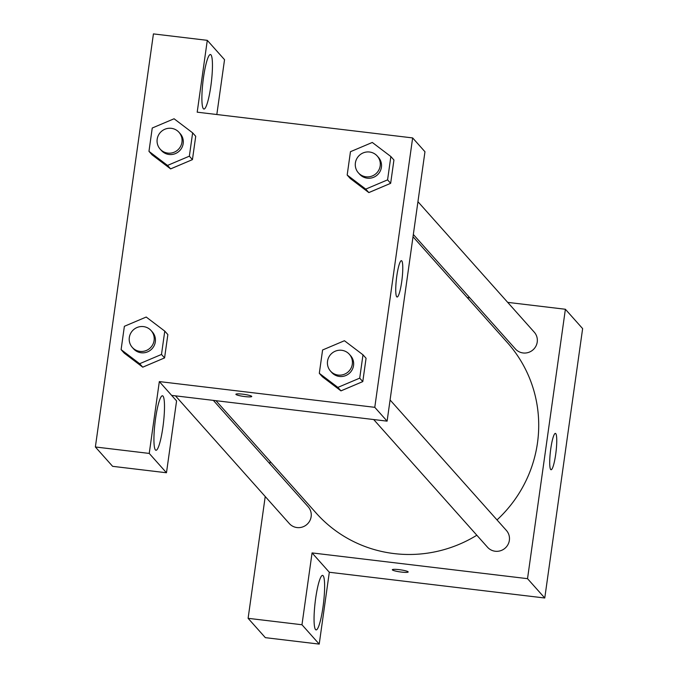 <?xml version="1.0" encoding="UTF-8"?>
<svg xmlns="http://www.w3.org/2000/svg" width="678" height="678" viewBox="0 0 678 678"><rect width="100%" height="100%" fill="white"/><g stroke="black" fill="none" stroke-linecap="round" stroke-linejoin="round"><path stroke-width="1.02" d="M507.695 302.371L565.384 309.261L582.631 328.61L544.765 598.004L329.313 572.257L319.219 644.1L265.352 637.659L248.106 618.319L265.225 496.525M408.114 571.8A8.009 1.059 8 0 1 408.181 571.978A8.009 1.059 8 0 1 400.105 571.91A8.009 1.059 8 0 1 392.325 569.749A8.009 1.059 8 0 1 399.791 569.732A8.009 1.059 8 0 1 408.114 571.8M565.384 309.261L527.526 578.665L312.066 552.917L329.313 572.257M527.526 578.665L544.765 598.004M413.334 234.469L515.416 348.975A12.628 12.365 -41.7 0 0 535.84 346.289A12.628 12.365 -41.7 0 0 534.264 332.178L417.945 201.697M175.475 395.85L289.328 523.569A12.628 12.365 -41.7 0 0 306.981 524.399A12.628 12.365 -41.7 0 0 308.176 506.763L213.341 400.376M270.149 461.464L269.836 463.752M319.219 644.1L301.973 624.752L248.106 618.319M301.973 624.752L312.066 552.917M467.193 297.532L469.829 297.845M373.697 419.546L487.55 547.256A12.628 12.365 -41.7 0 0 505.195 548.087A12.628 12.365 -41.7 0 0 506.398 530.45L390.079 399.969M215.977 400.698L316.185 513.102A128.083 125.438 -41.7 0 0 476.829 535.23M497.008 519.924A128.083 125.438 -41.7 0 0 507.407 342.636L413.012 236.758M550.706 469.523A18.298 2.797 -83.2 0 1 550.604 450.014A18.298 2.797 -83.2 0 1 555.401 433.395A18.298 2.797 -83.2 0 1 556.011 451.895A18.298 2.797 -83.2 0 1 551.061 469.735A18.298 2.797 -83.2 0 1 550.706 469.523M323.033 606.802A27.451 4.195 -83.2 0 1 316.084 629.904A27.451 4.195 -83.2 0 1 315.168 602.157A27.451 4.195 -83.2 0 1 322.592 575.402A27.451 4.195 -83.2 0 1 323.033 606.802M392.325 569.74A8.009 1.059 -172 0 0 400.105 571.901A8.009 1.059 -172 0 0 408.181 571.969M216.824 114.523L224.537 59.681L207.29 40.341L197.196 112.175L412.648 137.922L424.962 151.745L387.104 421.148L171.644 395.393L176.577 400.927L166.474 472.761L149.236 453.421L159.33 381.578L171.644 395.393M166.474 472.761L112.616 466.328L95.369 446.98L153.423 33.9L207.29 40.341M162.906 427.174A27.451 4.195 -83.2 0 1 155.948 450.277A27.451 4.195 -83.2 0 1 155.042 422.53A27.451 4.195 -83.2 0 1 162.466 395.774A27.451 4.195 -83.2 0 1 162.906 427.174M210.866 85.928A27.451 4.195 -83.2 0 1 203.909 109.039A27.451 4.195 -83.2 0 1 203.002 81.284A27.451 4.195 -83.2 0 1 210.426 54.528A27.451 4.195 -83.2 0 1 210.866 85.928M149.236 453.421L95.369 446.98M164.771 331.127L161.491 354.45L139.66 363.705L121.099 349.628L124.379 326.296L146.211 317.041L164.771 331.127L167.856 334.576L164.576 357.908L142.744 367.188M362.993 354.814L366.069 358.264L362.789 381.595L340.966 390.875L322.397 376.773L319.313 373.315L322.592 349.984L344.432 340.729L362.993 354.814L359.713 378.146L337.873 387.392L319.313 373.315M390.859 156.533L387.579 179.865L365.739 189.111L347.178 175.034L350.458 151.703L372.298 142.456L390.859 156.533L393.935 159.991L390.655 183.314L368.832 192.594M192.637 132.846L189.357 156.177L167.525 165.424L148.965 151.347L152.245 128.015L174.077 118.769L192.637 132.846L195.722 136.295L192.442 159.627L170.61 168.907M412.648 137.922L374.781 407.325L159.33 381.578M396.732 296.803A18.298 2.797 -83.2 0 1 396.63 277.294A18.298 2.797 -83.2 0 1 401.427 260.674A18.298 2.797 -83.2 0 1 402.037 279.175A18.298 2.797 -83.2 0 1 397.088 297.015A18.298 2.797 -83.2 0 1 396.732 296.803M374.781 407.325L387.104 421.148M251.674 396.316A8.009 1.059 8 0 1 251.75 396.494A8.009 1.059 8 0 1 243.673 396.427A8.009 1.059 8 0 1 235.893 394.265A8.009 1.059 8 0 1 243.351 394.249A8.009 1.059 8 0 1 251.674 396.316M235.893 394.265A8.009 1.059 -172 0 0 243.673 396.418A8.009 1.059 -172 0 0 251.75 396.486M358.365 172.805L359.594 174.187A12.628 12.365 -41.7 0 0 377.248 175.017A12.628 12.365 -41.7 0 0 378.443 157.381L377.214 155.999A12.628 12.365 -41.7 0 0 356.789 158.686A12.628 12.365 -41.7 0 0 376.019 173.636A12.628 12.365 -41.7 0 0 377.214 155.999M365.739 189.111L368.824 192.569L350.263 178.492L347.178 175.034M393.935 159.991L390.655 183.314L368.824 192.569M387.579 179.865L390.655 183.314M330.5 371.086L331.728 372.468A12.628 12.365 -41.7 0 0 349.382 373.29A12.628 12.365 -41.7 0 0 350.577 355.662L349.348 354.28A12.628 12.365 -41.7 0 0 328.923 356.967A12.628 12.365 -41.7 0 0 348.153 371.908A12.628 12.365 -41.7 0 0 349.348 354.28M337.873 387.392L340.958 390.85L362.789 381.595L366.069 358.264M359.713 378.146L362.789 381.595M160.144 149.118L161.381 150.499A12.628 12.365 -41.7 0 0 179.026 151.321A12.628 12.365 -41.7 0 0 180.229 133.693L178.992 132.312A12.628 12.365 -41.7 0 0 158.567 134.998A12.628 12.365 -41.7 0 0 177.797 149.94A12.628 12.365 -41.7 0 0 178.992 132.312M167.525 165.424L170.602 168.881L152.042 154.804L148.965 151.347M195.722 136.295L192.442 159.627L170.602 168.881M189.357 156.177L192.442 159.627M132.278 347.39L133.507 348.78A12.628 12.365 -41.7 0 0 151.16 349.602A12.628 12.365 -41.7 0 0 152.364 331.974L151.126 330.593A12.628 12.365 -41.7 0 0 130.701 333.279A12.628 12.365 -41.7 0 0 149.931 348.221A12.628 12.365 -41.7 0 0 151.126 330.593M139.66 363.705L142.736 367.162L124.176 353.077L121.099 349.628M167.856 334.576L164.576 357.908L142.736 367.162M161.491 354.45L164.576 357.908"/></g></svg>
